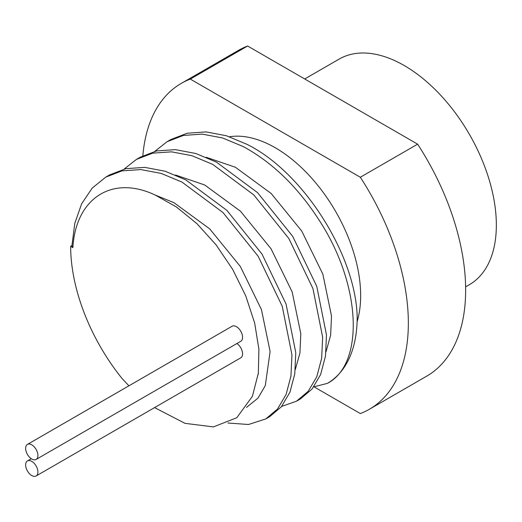 <?xml version="1.0" encoding="UTF-8"?>
<svg xmlns="http://www.w3.org/2000/svg" width="522" height="522" viewBox="0 0 522 522"><rect width="100%" height="100%" fill="white"/><g stroke="black" fill="none" stroke-linecap="round" stroke-linejoin="round"><path stroke-width="0.78" d="M31.77 459.014A8.685 5.011 -120 0 0 36.116 459.445A8.685 5.011 -120 0 0 37.447 452.489A8.685 5.011 -120 0 0 31.77 444.835A8.685 5.011 -120 0 0 27.431 444.405A8.685 5.011 -120 0 0 26.1 451.36A8.685 5.011 -120 0 0 31.77 459.014M36.116 459.445L240.772 341.29A8.685 5.011 -120 0 0 242.104 334.328A8.685 5.011 -120 0 0 236.427 326.681A8.685 5.011 -120 0 0 232.088 326.25L27.431 444.405M31.77 475.555A8.685 5.011 -120 0 0 36.116 475.986A8.685 5.011 -120 0 0 37.447 469.03A8.685 5.011 -120 0 0 31.77 461.376A8.685 5.011 -120 0 0 27.431 460.946A8.685 5.011 -120 0 0 26.1 467.908A8.685 5.011 -120 0 0 31.77 475.555M36.116 475.986L240.772 357.831A8.685 5.011 -120 0 0 242.188 351.182A8.685 5.011 -120 0 0 236.91 343.515M304.704 78.972L339.124 59.097A130.246 75.194 60 0 1 404.25 65.55A130.246 75.194 60 0 1 489.336 180.318A130.246 75.194 60 0 1 469.369 284.686L465.617 286.852M229.484 136.744A120.693 69.68 60 0 1 275.316 147.785A120.693 69.68 60 0 1 357.1 321.689M154.558 407.604L185.003 423.342L213.4 426.911L236.786 417.737L252.4 396.315L258.357 373.119L258.905 349.211L254.664 323.046L245.745 295.876L232.662 269.365L216.108 244.883L196.964 223.684L176.358 206.934L155.23 195.065C111.434 174.328 75.638 199.052 72.884 247.617L71.945 245.588L74.803 223.331L81.654 203.763L92.205 188.096L105.751 177.128L122.031 170.877L140.868 169.572L161.246 173.428L181.95 182.074L223.024 212.571L258.142 256.243L282.245 306.277L291.948 354.882L290.956 376.062L286.082 394.495L277.502 409.02L265.815 418.918L248.485 424.503L227.951 423.022M265.815 418.918L269.646 416.706L281.332 406.808L289.912 392.283L294.78 373.85L295.778 352.67L286.069 304.065L261.972 254.031L226.855 210.359L185.78 179.868L165.076 171.216L144.698 167.36L125.854 168.665L109.581 174.916L105.751 177.128M124.125 169.069L136.451 159.399L152.724 153.155L171.568 151.843L191.946 155.7L212.643 164.352L253.725 194.85L288.842 238.521L312.939 288.555L322.648 337.16L321.65 358.34L316.776 376.773L308.202 391.298L296.516 401.19L281.632 406.442M296.516 401.19L300.346 398.984L312.032 389.086L320.606 374.561L325.48 356.128L326.478 334.948L316.769 286.343L292.672 236.309L257.555 192.638L216.473 162.14L195.77 153.494L175.399 149.638L156.554 150.943L140.281 157.187L136.451 159.399M128.921 385.81L122.089 378.528A144.711 83.553 60 0 1 70.659 246.332L71.945 245.588M154.819 151.347L167.151 141.677L183.424 135.433L202.268 134.121L222.64 137.978L243.343 146.63C272.693 162.616 298.095 187.339 319.536 220.799C361.681 285.593 364.33 364.206 327.333 383.402A144.711 83.553 60 0 0 357.178 317.226C356.063 256.419 304.365 172.847 247.174 144.418L226.47 135.766L206.099 131.909L187.254 133.221L170.981 139.465L167.151 141.677M313.996 386.822L360.317 413.568A188.129 108.615 60 0 0 369.38 409.255L426.683 376.173A188.129 108.615 60 0 0 417.62 144.163L247.617 46.014L190.315 79.096L360.317 177.245A188.129 108.615 60 0 1 369.38 409.255M142.845 155.797A188.129 108.615 60 0 1 181.251 83.409A188.129 108.615 60 0 1 190.315 79.096M181.251 83.409L238.554 50.321A188.129 108.615 60 0 1 247.617 46.014M360.317 177.245L417.62 144.163M313.787 386.848L327.333 383.402M72.884 247.617L70.659 246.332M326.022 351.763L330.628 335.274L331.509 316.058L322.857 274.18L301.755 231.063L271.133 193.453L235.35 167.229L206.21 157.285M295.322 369.491L299.935 352.996L300.809 333.78L292.157 291.902L271.055 248.785L240.433 211.175L204.65 184.958L175.516 175.007M246.534 407.395L258.012 398.09L265.293 385.608L270.109 351.508L261.457 309.624L240.361 266.514L209.733 228.897L173.957 202.68L155.23 195.065M27.431 460.946L31.294 458.714M258.357 373.119L258.162 374.581"/></g></svg>
